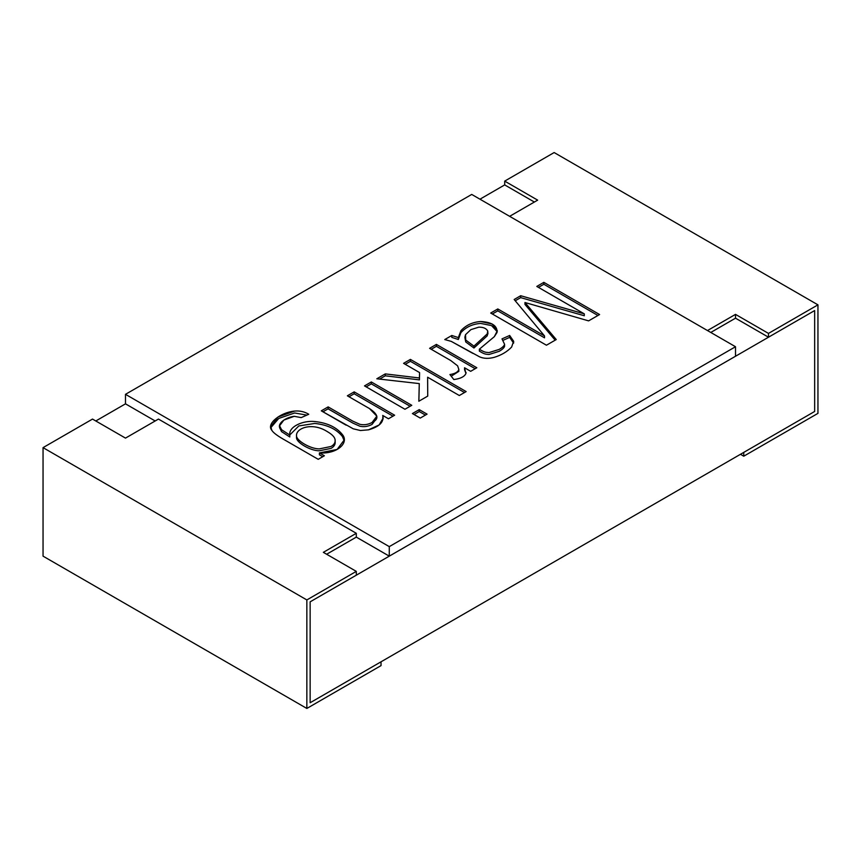 <?xml version="1.0" encoding="UTF-8"?>
<svg xmlns="http://www.w3.org/2000/svg" width="861" height="861" viewBox="0 0 861 861"><rect width="100%" height="100%" fill="white"/><g stroke="black" fill="none" stroke-linecap="round" stroke-linejoin="round"><path stroke-width="1.29" d="M814.657 310.563L814.657 411.461L814.657 310.563L310.143 601.839L310.143 702.737L310.143 601.839L814.657 310.563L814.657 411.461L310.143 702.737L814.657 411.461L814.657 310.563L768.486 337.211L814.657 310.563M95.808 420.975L125.491 403.841L95.808 420.975M479.964 199.192L504.697 184.911L479.964 199.192M125.491 438.109L92.514 419.081L43.05 447.634L306.85 599.934L356.303 571.381L323.338 552.342L356.303 533.303L158.456 419.081L125.491 438.109L158.456 419.081L356.303 533.303L356.303 537.113L326.631 554.247L356.303 537.113L356.303 533.303L323.338 552.342L356.303 571.381L306.85 599.934L306.85 708.452L381.036 665.618L381.036 661.808L310.143 702.737L310.143 601.839L356.303 575.18L310.143 601.839L310.143 702.737L381.036 661.808L381.036 665.618L306.85 708.452L306.85 599.934L43.05 447.634L43.05 556.152L306.85 708.452L43.05 556.152L43.05 447.634L92.514 419.081L125.491 438.109M356.303 575.18L356.303 571.381L356.303 575.18M817.95 304.848L817.95 413.366L743.753 456.201L740.46 454.296L743.753 456.201L743.753 452.391L814.657 411.461L743.753 452.391L743.753 456.201L817.95 413.366L817.95 304.848L768.486 333.411L768.486 337.211L735.509 318.183L710.788 332.454L735.509 318.183L768.486 337.211L768.486 333.411L817.95 304.848L554.15 152.548L817.95 304.848M504.697 184.911L504.697 181.111L554.15 152.548L504.697 181.111L537.662 200.139L509.637 216.326L537.662 200.139L504.697 181.111L504.697 184.911L534.369 202.044L504.697 184.911M707.484 330.549L735.509 314.373L768.486 333.411L735.509 314.373L735.509 318.183L735.509 314.373L707.484 330.549M735.509 346.735L471.72 194.435L125.491 394.327L389.28 546.627L735.509 346.735L735.509 356.25L735.509 346.735L389.28 546.627L125.491 394.327L471.72 194.435L735.509 346.735M584.296 313.856L536.801 286.422L543.851 282.354L599.59 314.534L588.601 320.873L524.962 302.512L556.249 339.557L546.444 345.218L490.705 313.038L497.798 308.948L544.518 335.919L514.168 299.499L520.69 295.721L584.296 313.856L520.69 295.721L514.168 299.499L544.518 335.919L497.798 308.948L490.705 313.038L546.444 345.218L556.249 339.557L524.962 302.512L588.601 320.873L599.59 314.534L543.851 282.354L536.801 286.422L584.296 313.856L584.296 315.75L584.296 313.856M444.771 339.557L451.821 335.489L458.353 337.587L460.915 330.71C465.995 325.157 472.592 322.089 480.686 321.519C492.04 322.143 497.486 325.802 497.023 332.486L494.343 336.651L479.351 349.2C484.721 352.504 485.658 352.278 489.005 352.59L499.176 349.415C502.372 347.575 504.169 345.874 504.589 344.314L501.995 338.879L509.669 335.467L513.608 341.214L511.638 347.058C507.14 351.762 501.328 355.195 494.203 357.347C488.661 358.811 483.807 358.66 479.652 356.874C483.807 358.66 488.661 358.811 494.203 357.347C501.328 355.195 507.14 351.762 511.638 347.058L513.608 341.214L509.669 335.467L501.995 338.879L504.589 344.314C504.169 345.874 502.372 347.575 499.176 349.415L489.005 352.59C485.658 352.278 484.721 352.504 479.351 349.2L494.343 336.651L497.314 330.764L492.191 324.016L480.686 321.519C472.592 322.089 465.995 325.157 460.915 330.71L458.353 337.587L451.821 335.489L451.821 337.394L458.353 339.492L458.353 337.587L458.353 339.492L460.915 332.615C465.995 327.051 472.592 323.994 480.686 323.424L491.534 325.576L497.217 331.711L491.534 325.576L480.686 323.424C472.592 323.994 465.995 327.051 460.915 332.615L458.353 339.492L451.821 337.394L451.821 335.489L444.771 339.557L451.261 341.386L444.771 339.557M472.937 353.419L451.261 341.386L479.652 356.874M465.919 373.502L464.553 367.776L464.553 369.681L464.553 367.776L470.676 371.317L476.833 367.755L436.387 344.4L436.387 346.305L431.243 349.275L436.387 346.305L436.387 344.4L429.596 348.328L450.744 360.533L457.611 365.828L458.838 369.444C458.02 372.049 455.049 373.739 449.926 374.546C455.049 373.739 458.02 372.049 458.838 369.444L457.611 365.828L450.744 360.533L429.596 348.328L436.387 344.4L476.833 367.755L470.676 371.317L464.553 367.776L465.919 373.502C464.466 376.698 460.441 378.711 453.822 379.54L449.926 374.546L453.822 379.54C460.441 378.711 464.466 376.698 465.919 373.502L466.059 372.522M419.576 372.576L403.572 363.342L410.406 359.403L466.145 391.583L459.311 395.522L427.626 377.226L427.734 396.103L418.833 401.248L419.275 383.586L376.817 378.786L385.287 373.9L419.425 377.979L419.576 372.576L419.425 377.979L385.287 373.9L376.817 378.786L419.275 383.586L418.833 401.248L427.734 396.103L427.626 377.226L459.311 395.522L466.145 391.583L410.406 359.403L403.572 363.342L419.576 372.576L419.576 374.481L419.576 372.576M420.243 418.08L412.408 413.56L419.242 409.621L427.067 414.141L420.243 418.08L427.067 414.141L419.242 409.621L412.408 413.56L420.243 418.08M404.95 409.255L364.504 385.9L371.328 381.961L411.773 405.316L404.95 409.255L411.773 405.316L371.328 381.961L364.504 385.9L404.95 409.255M328.138 406.898L352.773 421.126L359.823 424.301C363.945 425.237 368.034 424.645 372.07 422.493C379.281 419.146 378.42 414.507 369.477 408.566L347.36 395.802L354.183 391.863L394.629 415.217L388.472 418.769L382.725 415.443C384.221 421.944 379.464 426.744 368.476 429.843L379.152 424.936L383.167 418.015L382.725 415.443L388.472 418.769L394.629 415.217L354.183 391.863L347.36 395.802L369.477 408.566L376.838 416.164L372.07 422.493C368.034 424.645 363.945 425.237 359.823 424.301L352.773 421.126L328.138 406.898L321.304 410.837L328.138 406.898L328.138 408.803L328.138 406.898M346.165 425.194L321.304 410.837L353.214 428.8L360.415 430.511L368.476 429.843M324.382 455.77L318.226 459.322L283.269 439.142C276.994 435.526 273.185 432.588 271.839 430.317C265.952 423.87 280.449 412.333 294.623 411.074C299.779 410.611 304.493 411.676 308.765 414.27L301.189 417.617L294.258 416.304C283.581 417.66 275.294 425.668 281.558 429.714L289.802 435.074C288.392 426.669 303.137 420.233 314.814 421.535C327.341 422.88 336.543 427.228 342.42 434.601C349.415 442.898 336.942 454.296 319.409 452.897L324.382 455.77L319.409 452.897L337.114 449.453L344.271 439.917L342.42 434.601C336.543 427.228 327.341 422.88 314.814 421.535C303.137 420.233 288.392 426.669 289.802 435.074L281.558 429.714L279.577 425.754L283.893 420.06L294.258 416.304L301.189 417.617L308.765 414.27C304.493 411.676 299.779 410.611 294.623 411.074L277.985 417.015L270.795 426.69L271.839 430.317C273.185 432.588 276.994 435.526 283.269 439.142L318.226 459.322L324.382 455.77M125.491 403.841L125.491 394.327L125.491 403.841L155.163 420.975L125.491 403.841M356.303 537.113L389.28 556.152L389.28 546.627L389.28 556.152L735.509 356.25L389.28 556.152L356.303 537.113M538.448 287.38L543.851 284.259L543.851 282.354L543.851 284.259L597.943 315.492L543.851 284.259L538.448 287.38M524.962 304.417L524.962 302.512L524.962 304.417L555.173 340.181L524.962 304.417M492.363 313.985L497.798 310.853L497.798 308.948L497.798 310.853L544.518 337.824L544.518 335.919L544.518 337.824L497.798 310.853L492.363 313.985M515.233 300.78L520.69 297.626L520.69 295.721L520.69 297.626L584.296 315.75L520.69 297.626L515.233 300.78M504.589 346.219C504.169 347.779 502.372 349.48 499.176 351.32L489.005 354.495C485.658 354.183 484.721 354.409 479.351 351.105L479.351 349.2L479.351 351.105C484.721 354.409 485.658 354.183 489.005 354.495L499.176 351.32C502.372 349.48 504.169 347.779 504.589 346.219L504.589 344.314M513.608 343.119L509.669 337.372L503.233 340.235L509.669 337.372L509.669 335.467L509.669 337.372L513.619 343.162M513.705 342.194L513.608 341.214M464.886 337.2L465.736 341.957L473.937 348.016L473.937 346.122L465.736 340.052L464.886 337.2L465.51 334.692L470.892 329.623L478.802 327.158C483.333 327.105 486.314 328.396 487.746 331.033L487.929 333.939M482.623 338.147L473.937 346.122L465.736 340.052L465.51 334.692L470.892 329.623L478.802 327.158C483.333 327.105 486.314 328.396 487.746 331.033L487.261 333.885L473.937 346.122L473.937 348.016L487.261 335.79L487.746 332.938L487.261 335.79L473.937 348.016L465.736 341.957L464.983 338.147M436.387 346.305L475.186 368.712L436.387 346.305M464.553 369.681L465.952 373.383L464.553 369.681M458.838 371.349L451.229 376.214L458.838 371.349L458.838 369.444M405.23 364.289L410.406 361.308L410.406 359.403L410.406 361.308L464.499 392.53L410.406 361.308L405.23 364.289M427.626 379.131L427.723 396.103L427.626 379.131M418.876 401.215L419.275 383.586L418.876 401.215M379.583 379.098L385.287 375.805L385.287 373.9L385.287 375.805L419.425 379.884L419.576 374.481L419.425 379.884L385.287 375.805L379.583 379.098M414.055 414.518L419.242 411.526L419.242 409.621L419.242 411.526L425.42 415.088L419.242 411.526L414.055 414.518M366.151 386.858L371.328 383.866L371.328 381.961L371.328 383.866L410.127 406.263L371.328 383.866L366.151 386.858M349.006 396.749L354.183 393.768L354.183 391.863L354.183 393.768L392.982 416.164L354.183 393.768L349.006 396.749M382.725 417.348L383.102 418.952M322.95 411.795L328.138 408.803L352.773 423.031L359.823 426.206C363.945 427.142 368.034 426.55 372.07 424.398L376.838 418.069L376.838 416.164M376.709 417.165L372.07 424.398C368.034 426.55 363.945 427.142 359.823 426.206L352.773 423.031L328.063 408.846M270.86 427.637L278.738 418.446L294.623 412.979L306.839 415.12L294.623 412.979L278.738 418.446L270.86 427.637M279.577 425.754L279.577 427.659L281.558 431.619L289.802 436.979L289.802 435.074L289.802 436.979L281.558 431.619L279.696 426.701M289.726 433.998L289.802 435.074M289.791 434.966L298.821 425.937L314.814 423.44C327.341 424.774 336.543 429.133 342.42 436.505L344.217 440.864L342.42 436.505C336.543 429.133 327.341 424.774 314.814 423.44L298.821 425.937L289.791 434.966M319.409 454.802L319.409 452.897L319.409 454.802L322.735 456.717L319.409 454.802M296.475 437.054L296.518 437.732C296.281 442.414 310.326 450.841 319.302 450.798L331.065 448.377C334.122 446.622 335.467 444.405 335.112 441.715C335.467 444.405 334.122 446.622 331.065 448.377L319.302 450.798C310.326 450.841 296.281 442.414 296.518 437.732L296.518 435.827C295.71 428.186 312.091 421.89 327.245 431.576C332.152 434.407 334.768 437.151 335.112 439.81L335.166 442.511M335.112 439.81C335.467 442.5 334.122 444.717 331.065 446.472L319.302 448.893C310.326 448.936 296.281 440.509 296.518 435.827C296.281 440.509 310.326 448.936 319.302 448.893L331.065 446.472C334.122 444.717 335.467 442.5 335.112 439.81C334.768 437.151 332.152 434.407 327.245 431.576C312.091 421.89 295.71 428.186 296.518 435.827"/></g></svg>
